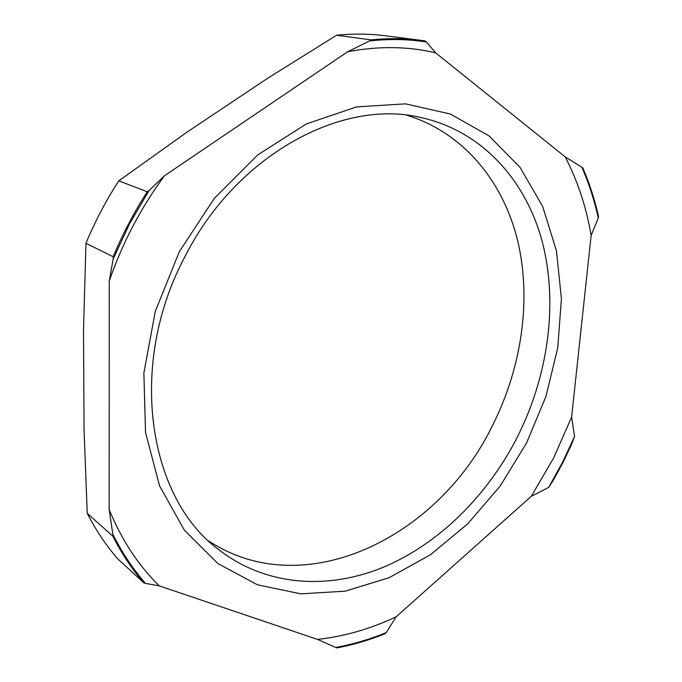 <?xml version="1.0" encoding="UTF-8"?>
<svg xmlns="http://www.w3.org/2000/svg" width="682" height="682" viewBox="0 0 682 682"><rect width="100%" height="100%" fill="white"/><g stroke="black" fill="none" stroke-linecap="round" stroke-linejoin="round"><path stroke-width="1.02" d="M179.323 251.709L155.3 311.324L143.876 373.011L145.522 432.49L159.571 485.916L184.447 530.289L217.925 563.596L257.532 584.832L300.762 593.843L345.305 591.149L389.115 577.705L430.47 554.747L467.92 523.657L500.29 485.899L526.581 442.959L545.975 396.361L557.774 347.692L561.414 298.614L556.461 250.899L542.684 206.484L520.085 167.422L489.037 135.889L450.384 114.039L405.56 103.852L356.626 106.886L306.278 123.962L257.719 154.916L214.327 198.36L179.323 251.709M516.922 437.921C487.042 495.976 438.824 543.929 383.275 567.271C327.82 590.075 265.81 586.29 218.709 549.624C148.13 498.116 126.792 364.333 185.547 255.477C236.978 154.533 341.878 98.864 419.942 117.33C481.739 130.518 525.856 180.142 542.309 241.897C558.396 304.087 548.123 376.268 516.922 437.921M208.649 540.928C304.854 604.261 438.398 536.853 492.191 426.122C521.645 368.024 531.738 300.199 517.681 240.729C503.248 181.634 463.615 132.64 406.804 115.224M548.626 487.417L531.252 496.343L553.673 457.878L571.618 417.069L574.568 436.437L562.488 462.396L548.626 487.417L553.69 479.676L562.889 462.618L571.277 445.124L574.568 436.437M149.094 190.517L164.447 175.785C152.742 191.642 142.231 208.428 132.922 226.151C123.63 243.883 115.744 262.178 109.256 281.044L113.178 258.99L129.537 223.824L149.094 190.517L147.278 191.744C134.004 212.315 122.641 233.977 113.186 256.747L85.949 243.321C95.02 221.428 105.966 200.61 118.77 180.866L187.576 131.737L267.915 78.106L336.593 35.234C353.421 33.563 369.746 33.75 385.569 35.796L420.973 40.34C404.903 38.26 388.28 38.115 371.119 39.888L369.559 40.946C389.234 38.78 408.177 39.121 426.395 41.986L425.057 40.911L420.973 40.34M335.706 647.465L336.993 647.9C353.267 644.797 369.26 640.083 384.955 633.757L386.276 632.581C369.746 639.332 352.884 644.294 335.706 647.465L317.531 639.418L159.324 585.898L145.496 583.383C132.922 569.052 122.035 552.659 112.828 534.202L112.828 536.171C121.66 553.579 132.001 569.129 143.851 582.829L117.833 558.967C106.153 545.532 95.957 530.332 87.236 513.376L84.056 429.771L83.511 330.207L85.949 243.321M143.851 582.829L145.496 583.383M112.828 536.171L87.236 513.376M147.278 191.744L118.77 180.866M164.447 175.785L347.658 51.747L369.559 40.946M371.119 39.888L336.593 35.234M598.489 216.203C594.704 199.502 589.521 183.458 582.914 168.062L581.865 167.218C588.916 183.398 594.389 200.312 598.293 217.95L598.489 216.203M113.186 256.747L113.178 258.99M112.828 534.202L109.163 509.565L109.256 281.044M531.252 496.343L396.148 616.809L386.276 632.581M598.293 217.95L591.132 235.46L571.618 417.069M426.395 41.986L435.662 52.855L565.173 156.851L581.865 167.218M435.662 52.855C408.066 46.265 378.732 45.899 347.658 51.747M591.132 235.46C586.401 207.396 577.756 181.199 565.173 156.851M109.163 509.565C121.694 540.05 138.412 565.497 159.324 585.898M317.531 639.418C344.512 636.366 370.718 628.83 396.148 616.809"/></g></svg>
